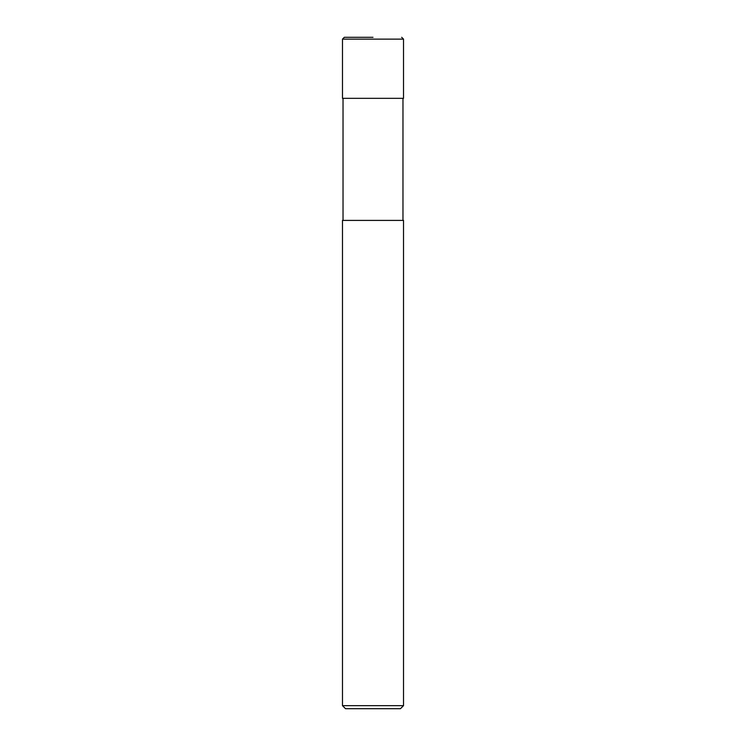 <?xml version="1.0" encoding="UTF-8"?>
<svg xmlns="http://www.w3.org/2000/svg" width="746" height="746" viewBox="0 0 746 746"><rect width="100%" height="100%" fill="white"/><g stroke="black" fill="none" stroke-linecap="round" stroke-linejoin="round"><path stroke-width="1.12" d="M373 705.651L403.521 705.651L403.521 220.406L342.479 220.406L342.479 705.651L373 705.651M342.479 705.651L345.538 708.7L400.462 708.7L403.521 705.651M342.479 39.128L403.521 39.128L403.521 98.332L342.479 98.332L342.479 39.128L344.316 37.3L373 37.3M402.971 98.332L402.971 220.406M343.029 98.332L343.029 220.406M403.521 39.128L401.684 37.3"/></g></svg>
